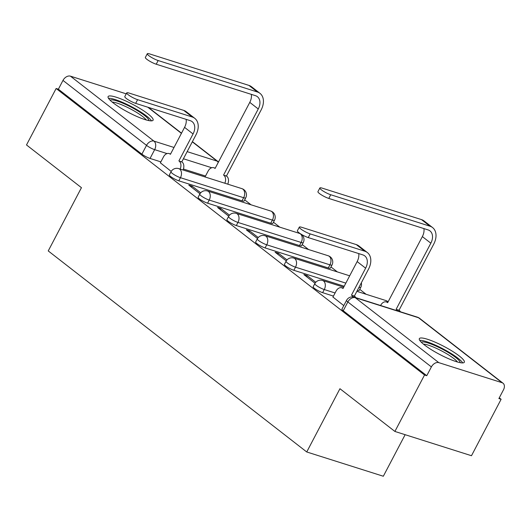 <?xml version="1.0" encoding="UTF-8"?>
<svg xmlns="http://www.w3.org/2000/svg" width="530" height="530" viewBox="0 0 530 530"><rect width="100%" height="100%" fill="white"/><g stroke="black" fill="none" stroke-linecap="round" stroke-linejoin="round"><path stroke-width="0.79" d="M313.17 286.77A6.512 1.166 27.7 0 0 314.476 288.38A6.512 1.166 27.7 0 0 322.624 292.666L324.267 289.546A6.512 1.166 -152.3 0 1 316.112 285.259A6.512 1.166 -152.3 0 1 314.813 283.649L313.17 286.77M284.411 264.397A6.512 1.166 27.7 0 0 285.71 266.007A6.512 1.166 27.7 0 0 293.865 270.293L295.502 267.173A6.512 1.166 -152.3 0 1 287.346 262.893A6.512 1.166 -152.3 0 1 286.048 261.277L284.411 264.397M255.645 242.031A6.512 1.166 27.7 0 0 256.944 243.641A6.512 1.166 27.7 0 0 265.099 247.927L266.736 244.807A6.512 1.166 -152.3 0 1 258.587 240.521A6.512 1.166 -152.3 0 1 257.282 238.911L255.645 242.031M226.886 219.659A6.512 1.166 27.7 0 0 228.185 221.268A6.512 1.166 27.7 0 0 236.334 225.555L237.977 222.434A6.512 1.166 -152.3 0 1 229.821 218.148A6.512 1.166 -152.3 0 1 228.523 216.538L226.886 219.659M198.121 197.292A6.512 1.166 27.7 0 0 199.419 198.902A6.512 1.166 27.7 0 0 207.575 203.182L209.211 200.068A6.512 1.166 -152.3 0 1 201.055 195.782A6.512 1.166 -152.3 0 1 199.757 194.172L198.121 197.292M169.355 174.92A6.512 1.166 27.7 0 0 170.653 176.53A6.512 1.166 27.7 0 0 178.809 180.816L180.445 177.696A6.512 1.166 -152.3 0 1 172.296 173.409A6.512 1.166 -152.3 0 1 170.991 171.799L169.355 174.92M148.022 113.917A25.4 4.545 27.7 0 0 123.967 100.17A25.4 4.545 27.7 0 0 108.113 96.593A25.4 4.545 27.7 0 0 113.188 102.873A25.4 4.545 27.7 0 0 137.243 116.626A25.4 4.545 27.7 0 0 153.09 120.204A25.4 4.545 27.7 0 0 148.022 113.917M459.258 355.968A25.4 4.545 27.7 0 0 435.203 342.214A25.4 4.545 27.7 0 0 419.349 338.637A25.4 4.545 27.7 0 0 424.424 344.924A25.4 4.545 27.7 0 0 448.479 358.671A25.4 4.545 27.7 0 0 464.326 362.248A25.4 4.545 27.7 0 0 459.258 355.968M394.896 431.447L339.949 388.715L306.738 451.971L48.237 250.928L81.448 187.68L26.5 144.948L56.134 88.497L424.53 375.001L394.896 431.447L471.481 455.72L501.115 399.275L499.267 397.838M366.098 294.276L359.738 289.327M337.338 271.903L330.978 266.954M308.573 249.531L302.213 244.588M279.807 227.165L273.447 222.216M251.048 204.792L244.688 199.85M405.139 434.693L383.322 476.245L306.738 451.971M501.115 399.275L498.882 398.567L503.5 389.775A6.512 4.538 127.9 0 0 503.03 383.216A6.512 4.538 127.9 0 0 502.016 382.686L438.82 362.652A6.512 4.538 127.9 0 0 431.38 366.912L347.852 301.954A6.512 1.166 -152.3 0 1 346.554 300.344L341.936 309.136A6.512 1.166 -152.3 0 0 343.235 310.752L347.852 301.954A6.512 4.538 127.9 0 1 355.299 297.701L438.82 362.652M424.53 375.001L426.763 375.704L431.38 366.912M205.521 176.033L183.433 169.03M160.868 161.875L150.05 158.444L154.661 149.652A6.512 1.166 -152.3 0 1 146.512 145.372L62.984 80.414A6.512 4.538 -52.1 0 1 70.43 76.154L126.233 93.843M62.984 80.414L58.366 89.206L56.134 88.497M200.711 192.807L192.145 186.149L191.575 187.242M192.145 186.149L188.799 185.089L199.982 193.781M229.477 215.18L220.911 208.515L220.334 209.615M220.911 208.515L217.565 207.455L228.741 216.154M258.243 237.546L249.676 230.888L249.1 231.981M249.676 230.888L246.324 229.828L257.507 238.52M287.002 259.919L278.435 253.254L277.866 254.354M278.435 253.254L275.09 252.194L286.273 260.892M315.767 282.285L307.201 275.627L306.625 276.72M307.201 275.627L303.856 274.566L315.032 283.258M332.953 297.038L343.784 305.618M333.45 296.091L322.624 292.666M344.202 286.246L293.865 270.293M328.289 267.955L329.925 264.834A6.512 1.166 -152.3 0 0 332.005 264.993L330.369 268.114A6.512 1.166 27.7 0 1 328.289 267.955L265.099 247.927M299.529 245.582L301.166 242.462A6.512 1.166 -152.3 0 0 303.246 242.621L301.603 245.741A6.512 1.166 27.7 0 1 299.529 245.582L236.334 225.555M270.764 223.216L272.4 220.096A6.512 1.166 -152.3 0 0 274.48 220.255L272.844 223.375A6.512 1.166 27.7 0 1 270.764 223.216L207.575 203.182M241.998 200.844L243.641 197.723A6.512 1.166 -152.3 0 0 245.715 197.882L244.078 201.002A6.512 1.166 27.7 0 1 241.998 200.844L178.809 180.816M160.371 162.823L171.216 171.415M357.346 290.413A6.512 1.166 27.7 0 0 359.135 290.48L360.771 287.359A6.512 1.166 -152.3 0 1 358.982 287.293M426.763 375.704L343.235 310.752M58.366 89.206L141.894 154.164A6.512 1.166 27.7 0 0 150.05 158.444M180.167 169.077A6.512 4.525 -72.4 0 0 179.18 161.127L181.803 161.829L195.954 134.878A16.443 11.455 127.9 0 0 194.768 118.329L186.288 111.731A16.443 11.455 127.9 0 0 183.718 110.386L129.121 93.081A7.486 1.338 27.7 0 0 126.73 92.896A7.486 1.338 27.7 0 0 130.248 96.142A7.486 1.338 27.7 0 0 137.601 99.68L135.667 103.363A7.486 1.338 -152.3 0 1 128.306 99.832A7.486 1.338 -152.3 0 1 124.795 96.586L126.73 92.896M186.123 119.356A12.21 8.506 -52.1 0 1 184.566 127.366L170.422 154.309L170.143 154.097A6.512 4.525 -72.4 0 0 169.136 153.561A6.512 4.525 -72.4 0 0 163.478 156.9L160.312 162.935M181.803 161.829L182.081 162.041A6.512 4.525 107.6 0 1 183.075 169.998M135.667 103.363L190.263 120.668A12.21 8.506 -52.1 0 1 192.171 121.668A12.21 8.506 -52.1 0 1 193.052 133.964L178.901 160.908M194.768 118.329A16.443 11.455 127.9 0 0 192.198 116.984L137.601 99.68M224.826 183.234A6.512 4.525 -72.4 0 0 223.839 175.278L226.462 175.986L261.157 109.895A16.443 11.455 127.9 0 0 259.978 93.34L251.498 86.741A16.443 11.455 127.9 0 0 248.921 85.396L149.672 53.941A7.486 1.338 27.7 0 0 147.28 53.755A7.486 1.338 27.7 0 0 150.798 56.995A7.486 1.338 27.7 0 0 158.152 60.533L156.218 64.223A7.486 1.338 -152.3 0 1 148.864 60.685A7.486 1.338 -152.3 0 1 145.346 57.445L147.28 53.755M251.326 94.367A12.21 8.506 -52.1 0 1 249.776 102.376L215.081 168.467L214.802 168.255A6.512 4.525 -72.4 0 0 213.789 167.719A6.512 4.525 -72.4 0 0 208.138 171.057L205.037 176.96M156.218 64.223L255.467 95.678A12.21 8.506 -52.1 0 1 257.381 96.679A12.21 8.506 -52.1 0 1 258.256 108.975L223.561 175.066M226.462 175.986L226.741 176.198A6.512 4.525 107.6 0 1 227.728 184.155M259.978 93.34A16.443 11.455 127.9 0 0 257.408 91.995L158.152 60.533M110.121 100.23A21.982 3.935 -152.3 0 1 126.166 104.668A21.982 3.935 -152.3 0 1 148.95 120.621M146.24 119.959A20.352 3.644 27.7 0 0 125.663 106.537A20.352 3.644 27.7 0 0 112.201 102.091M151.481 120.86A25.235 4.512 27.7 0 0 125.689 103.781A25.235 4.512 27.7 0 0 108.484 98.288M421.357 342.281A21.982 3.935 -152.3 0 1 437.402 346.719A21.982 3.935 -152.3 0 1 460.186 362.666M457.476 362.01A20.352 3.644 27.7 0 0 436.899 348.581A20.352 3.644 27.7 0 0 423.437 344.136M462.716 362.911A25.235 4.512 27.7 0 0 436.925 345.832A25.235 4.512 27.7 0 0 419.72 340.339M352.953 296.893A6.512 4.525 -72.4 0 0 351.761 295.342L354.384 296.045L368.535 269.101A16.443 11.455 127.9 0 0 367.35 252.545L358.87 245.946A16.443 11.455 127.9 0 0 356.299 244.602L301.702 227.297A7.486 1.338 27.7 0 0 299.311 227.118A7.486 1.338 27.7 0 0 302.829 230.358A7.486 1.338 27.7 0 0 310.183 233.896L308.248 237.586A7.486 1.338 -152.3 0 1 300.888 234.048A7.486 1.338 -152.3 0 1 297.376 230.802L299.311 227.118M358.704 253.572A12.21 8.506 -52.1 0 1 357.147 261.581L343.003 288.532L342.725 288.313A6.512 4.525 -72.4 0 0 341.717 287.777A6.512 4.525 -72.4 0 0 336.06 291.122L332.893 297.151M354.384 296.045L354.663 296.263A6.512 4.525 107.6 0 1 355.769 297.635M308.248 237.586L362.845 254.89A12.21 8.506 -52.1 0 1 364.753 255.884A12.21 8.506 -52.1 0 1 365.634 268.18L351.483 295.124M367.35 252.545A16.443 11.455 127.9 0 0 364.779 251.2L310.183 233.896M397.526 310.865A6.512 4.525 -72.4 0 0 396.413 309.493L399.044 310.202L433.739 244.111A16.443 11.455 127.9 0 0 432.559 227.555L424.079 220.957A16.443 11.455 127.9 0 0 421.502 219.612L322.253 188.157A7.486 1.338 27.7 0 0 319.862 187.971A7.486 1.338 27.7 0 0 323.38 191.211A7.486 1.338 27.7 0 0 330.733 194.748L328.799 198.439A7.486 1.338 -152.3 0 1 321.445 194.901A7.486 1.338 -152.3 0 1 317.927 191.661L319.862 187.971M423.907 228.582A12.21 8.506 -52.1 0 1 422.357 236.592L387.655 302.683L387.384 302.471A6.512 4.525 -72.4 0 0 386.37 301.934A6.512 4.525 -72.4 0 0 380.719 305.273L380.593 305.505M328.799 198.439L428.048 229.901A12.21 8.506 -52.1 0 1 429.962 230.894A12.21 8.506 -52.1 0 1 430.837 243.19L396.142 309.281M399.044 310.202L399.322 310.414A6.512 4.525 107.6 0 1 400.428 311.786M432.559 227.555A16.443 11.455 127.9 0 0 429.989 226.211L330.733 194.748M502.016 382.686L418.488 317.728L355.299 297.701A6.512 4.525 -72.4 0 0 354.285 297.164A6.512 6.512 0 0 0 346.554 300.344M211.722 167.738L183.413 158.768M167.069 153.587L154.661 149.652A6.512 4.525 107.6 0 0 153.952 141.112L174.012 147.472M187.156 151.64L217.141 161.14L192.304 141.828M181.419 133.361L147.797 107.212M70.43 76.154L153.952 141.112A6.512 4.538 127.9 0 0 146.512 145.372L141.894 154.164M335.086 292.971L324.267 289.546A6.512 4.525 -72.4 0 0 323.558 280.999A6.512 4.525 107.6 0 0 322.545 280.469A6.512 6.512 0 0 0 314.813 283.649M345.838 283.126L295.502 267.173A6.512 4.525 -72.4 0 0 294.793 258.633A6.512 4.525 107.6 0 0 293.779 258.097A6.512 6.512 0 0 0 286.048 261.277M332.005 264.993A6.512 6.512 0 0 0 328.209 255.758A6.512 4.525 -72.4 0 1 329.216 256.295A6.512 4.525 -72.4 0 1 329.925 264.834L266.736 244.807A6.512 4.525 -72.4 0 0 266.027 236.261A6.512 4.525 107.6 0 0 265.02 235.731A6.512 6.512 0 0 0 257.282 238.911M303.246 242.621A6.512 6.512 0 0 0 299.443 233.385A6.512 4.525 -72.4 0 1 300.457 233.922A6.512 4.525 -72.4 0 1 301.166 242.462L237.977 222.434A6.512 4.525 -72.4 0 0 237.268 213.895A6.512 4.525 107.6 0 0 236.254 213.358A6.512 6.512 0 0 0 228.523 216.538M274.48 220.255A6.512 6.512 0 0 0 270.684 211.019A6.512 4.525 -72.4 0 1 271.691 211.556A6.512 4.525 -72.4 0 1 272.4 220.096L209.211 200.068A6.512 4.525 -72.4 0 0 208.502 191.522A6.512 4.525 107.6 0 0 207.488 190.992A6.512 6.512 0 0 0 199.757 194.172M245.715 197.882A6.512 6.512 0 0 0 241.918 188.647A6.512 4.525 -72.4 0 1 242.925 189.184A6.512 4.525 -72.4 0 1 243.641 197.723L180.445 177.696A6.512 4.525 -72.4 0 0 179.736 169.156A6.512 4.525 107.6 0 0 178.729 168.619A6.512 6.512 0 0 0 170.991 171.799M387.827 302.358A6.512 4.525 -72.4 0 0 386.748 301.033A6.512 4.525 -72.4 0 0 385.734 300.497A6.512 6.512 0 0 1 388.099 301.842M417.474 317.192A6.512 4.525 -72.4 0 1 418.488 317.728A6.512 4.538 -52.1 0 1 419.508 318.258A6.512 6.512 0 0 0 417.474 317.192L354.285 297.164M218.499 161.955A6.512 6.512 0 0 0 218.161 161.676A6.512 4.538 -52.1 0 0 217.141 161.14A6.512 4.525 107.6 0 1 218.227 162.471M170.143 154.097L170.481 154.203M184.566 127.366L193.052 133.964M179.18 161.127L182.081 162.041M183.718 110.386L192.198 116.984M215.134 168.361L214.802 168.255M258.256 108.975L249.776 102.376M226.741 176.198L223.839 175.278M257.408 91.995L248.921 85.396M342.725 288.313L343.056 288.419M357.147 261.581L365.634 268.18M351.761 295.342L354.663 296.263M356.299 244.602L364.779 251.2M387.715 302.577L387.384 302.471M430.837 243.19L422.357 236.592M399.322 310.414L396.413 309.493M429.989 226.211L421.502 219.612M178.729 168.619L241.918 188.647M207.488 190.992L270.684 211.019M236.254 213.358L299.443 233.385M265.02 235.731L328.209 255.758M360.771 287.359A6.512 6.512 0 0 0 361.334 282.808M293.779 258.097L349.674 275.812M322.545 280.469L343.712 287.174M356.856 291.341L385.734 300.497M503.03 383.216L419.508 318.258M218.161 161.676L192.403 141.643M181.518 133.176L148.36 107.391M169.136 153.561L170.574 154.018M215.233 168.176L213.789 167.719M341.717 287.777L343.155 288.234M387.814 302.392L386.37 301.934"/></g></svg>
